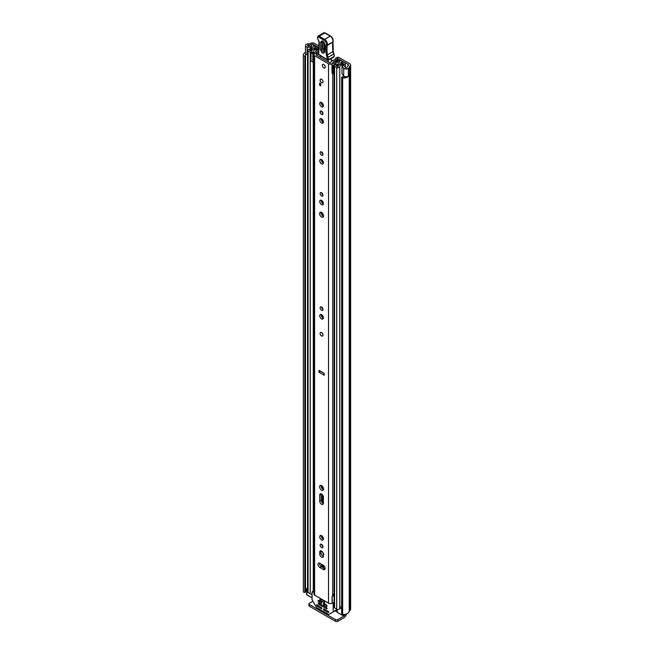 <?xml version="1.0" encoding="UTF-8"?>
<svg xmlns="http://www.w3.org/2000/svg" width="654" height="654" viewBox="0 0 654 654"><rect width="100%" height="100%" fill="white"/><g stroke="black" fill="none" stroke-linecap="round" stroke-linejoin="round"><path stroke-width="0.98" d="M345.173 76.616A3.932 2.273 0 0 1 342.426 76.853L341.617 77.254A1.177 0.679 0 0 0 341.592 77.393A1.177 0.679 0 0 0 341.936 77.875A1.177 0.679 0 0 0 342.647 78.071L342.647 614.49A1.177 0.679 180 0 1 341.936 614.294A1.177 0.679 180 0 1 341.592 613.812A1.177 0.679 180 0 1 341.617 613.673M303.726 592.238A1.177 0.679 180 0 1 303.382 591.821L303.382 55.402A1.177 0.679 0 0 0 303.726 55.811A1.177 0.679 0 0 0 304.805 55.999L304.805 592.418A1.177 0.679 180 0 1 303.726 592.238M306.497 44.243L306.562 44.21A2.829 1.635 0 0 0 305.475 45.502A2.829 1.635 0 0 0 306.301 46.655A2.829 1.635 0 0 0 307.118 46.99L310.813 47.971L311.664 46.9L307.977 45.911A0.785 0.458 180 0 1 308.05 45.069A3.932 2.273 180 0 1 309.317 44.946A2.829 1.635 0 0 0 311.312 44.472L311.557 44.325A1.177 0.679 180 0 1 313.225 44.325L318.882 47.595M305.475 45.502L305.475 53.211A2.829 1.635 0 0 0 306.301 54.364A2.829 1.635 0 0 0 307.118 54.691L307.576 54.813M342.647 614.49A5.976 3.45 0 0 0 349.228 611.073A0.785 0.458 180 0 1 349.457 610.746L349.702 610.607A3.221 1.864 0 0 0 350.65 609.291L350.65 65.04A3.221 1.864 180 0 0 349.702 63.724L339.222 57.666A4.717 2.722 0 0 0 338.102 57.192L336.998 58.19A2.363 1.365 180 0 1 337.734 58.484L348.255 64.558A1.177 0.679 180 0 1 348.598 65.04A1.177 0.679 180 0 1 348.255 65.514L348.01 65.662A2.829 1.635 0 0 0 347.184 66.806A3.932 2.273 180 0 1 346.972 67.542A0.785 0.458 180 0 1 345.508 67.583L343.808 65.457L341.952 65.948L341.952 73.657L343.652 75.782A2.829 1.635 0 0 0 344.225 76.256A2.829 1.635 0 0 0 348.451 76.109L348.451 68.4L348.353 76.175M341.952 65.948L343.652 68.081A2.829 1.635 0 0 0 344.225 68.547A2.829 1.635 0 0 0 348.451 68.4M306.497 44.178A5.976 3.45 180 0 1 309.309 43.769A0.785 0.458 0 0 0 309.865 43.638L310.11 43.491A3.221 1.864 180 0 1 314.672 43.491L318.931 45.96M336.557 58.083L335.453 58.19L338.102 57.192M335.453 58.19L335.003 59.825M305.492 55.696L305.5 592.042L304.805 592.418M305.009 592.393L304.805 55.999M305.835 54.012A3.932 2.273 0 0 0 305.402 55.05A3.932 2.273 0 0 0 305.483 55.525L305.5 592.042M350.65 65.04A3.221 1.864 180 0 1 349.702 66.356L349.457 66.495A0.785 0.458 0 0 0 349.228 66.814A5.976 3.45 180 0 1 348.517 68.433M306.595 589.843A3.932 2.273 0 0 0 305.5 590.954M305.475 52.418A5.976 3.45 0 0 0 303.35 55.05L303.35 591.478A5.976 3.45 0 0 0 303.382 591.821M342.647 78.071A5.976 3.45 0 0 0 348.517 76.273M343.734 615.766L344.086 615.97A1.177 0.679 120 0 0 344.764 615.185M344.086 615.97L337.75 619.632L337.75 621.3L344.086 617.638A3.221 1.864 120 0 0 346.35 614.008M337.75 621.3A1.57 0.907 180 0 1 335.518 621.3L309.383 606.209A1.57 0.907 180 0 1 308.925 605.571L308.925 603.895A1.57 0.907 0 0 1 309.383 603.258L312.89 601.23M308.925 603.895A1.57 0.907 0 0 0 309.383 604.541L309.383 606.209M335.518 621.3L335.518 619.632L309.383 604.541M335.518 619.632A1.57 0.907 0 0 0 337.75 619.632M305.009 55.974L305.5 55.615M311.664 48.756L311.664 46.9M310.813 49.042L310.813 47.971M322.586 336.017A2.044 1.177 -120 0 0 323.011 335.077A2.044 1.177 -120 0 0 322.12 333.017A2.044 1.177 -120 0 0 320.542 332.469M325.095 568.408A2.591 1.496 -120 0 0 323.264 565.228L319.871 563.266A2.591 1.496 -120 0 0 318.572 563.143A2.591 1.496 -120 0 0 318.171 565.22A2.591 1.496 -120 0 0 319.871 567.509L323.264 569.462A2.591 1.496 -120 0 0 324.556 569.593A2.591 1.496 -120 0 0 325.095 568.408M320.149 545.125A2.003 1.161 -120 0 0 321.024 547.145A2.003 1.161 -120 0 0 322.569 547.684A2.003 1.161 -120 0 0 322.986 546.769A2.003 1.161 -120 0 0 322.111 544.749A2.003 1.161 -120 0 0 320.558 544.21A2.003 1.161 -120 0 0 320.149 545.125M321.596 544.324A2.003 1.161 -120 0 0 322.986 546.736M319.732 536.73A2.591 1.496 -120 0 0 320.861 539.346A2.591 1.496 -120 0 0 322.863 540.041A2.591 1.496 -120 0 0 323.403 538.855A2.591 1.496 -120 0 0 322.267 536.239A2.591 1.496 -120 0 0 320.264 535.544A2.591 1.496 -120 0 0 319.732 536.73M321.212 535.512A2.591 1.496 -120 0 0 321.179 535.896A2.591 1.496 -120 0 0 323.362 539.239M319.593 486.764A2.796 1.61 -120 0 0 320.812 489.568A2.796 1.61 -120 0 0 322.962 490.32A2.796 1.61 -120 0 0 323.542 489.037A2.796 1.61 -120 0 0 322.324 486.233A2.796 1.61 -120 0 0 320.166 485.481A2.796 1.61 -120 0 0 319.593 486.764M321.089 485.415A2.796 1.61 -120 0 0 321.04 485.93A2.796 1.61 -120 0 0 323.485 489.552M320.149 307.805A2.003 1.161 -120 0 0 321.024 309.824A2.003 1.161 -120 0 0 322.569 310.356A2.003 1.161 -120 0 0 322.986 309.44A2.003 1.161 -120 0 0 322.111 307.421A2.003 1.161 -120 0 0 320.558 306.889A2.003 1.161 -120 0 0 320.149 307.805M321.596 307.004A2.003 1.161 -120 0 0 322.986 309.407M319.732 315.719A2.591 1.496 -120 0 0 320.861 318.326A2.591 1.496 -120 0 0 322.863 319.021A2.591 1.496 -120 0 0 323.403 317.836A2.591 1.496 -120 0 0 322.267 315.228A2.591 1.496 -120 0 0 320.264 314.533A2.591 1.496 -120 0 0 319.732 315.719M321.212 314.492A2.591 1.496 -120 0 0 321.179 314.885A2.591 1.496 -120 0 0 323.362 318.228M320.149 193.51A2.003 1.161 -120 0 0 321.024 195.53A2.003 1.161 -120 0 0 322.569 196.061A2.003 1.161 -120 0 0 322.986 195.145A2.003 1.161 -120 0 0 322.111 193.126A2.003 1.161 -120 0 0 320.558 192.587A2.003 1.161 -120 0 0 320.149 193.51M321.596 192.709A2.003 1.161 -120 0 0 322.986 195.113M319.732 201.424A2.591 1.496 -120 0 0 320.861 204.032A2.591 1.496 -120 0 0 322.863 204.727A2.591 1.496 -120 0 0 323.403 203.541A2.591 1.496 -120 0 0 322.267 200.925A2.591 1.496 -120 0 0 320.264 200.23A2.591 1.496 -120 0 0 319.732 201.424M321.212 200.198A2.591 1.496 -120 0 0 321.179 200.59A2.591 1.496 -120 0 0 323.362 203.934M319.593 213.605A2.796 1.61 -120 0 0 320.812 216.417A2.796 1.61 -120 0 0 322.962 217.161A2.796 1.61 -120 0 0 323.542 215.885A2.796 1.61 -120 0 0 322.324 213.073A2.796 1.61 -120 0 0 320.166 212.329A2.796 1.61 -120 0 0 319.593 213.605M321.089 212.264A2.796 1.61 -120 0 0 321.04 212.771A2.796 1.61 -120 0 0 323.485 216.4M320.149 152.734A2.003 1.161 -120 0 0 321.024 154.753A2.003 1.161 -120 0 0 322.569 155.292A2.003 1.161 -120 0 0 322.986 154.369A2.003 1.161 -120 0 0 322.111 152.349A2.003 1.161 -120 0 0 320.558 151.818A2.003 1.161 -120 0 0 320.149 152.734M321.596 151.932A2.003 1.161 -120 0 0 322.986 154.336M319.732 160.647A2.591 1.496 -120 0 0 320.861 163.263A2.591 1.496 -120 0 0 322.863 163.958A2.591 1.496 -120 0 0 323.403 162.764A2.591 1.496 -120 0 0 322.267 160.156A2.591 1.496 -120 0 0 320.264 159.462A2.591 1.496 -120 0 0 319.732 160.647M321.212 159.421A2.591 1.496 -120 0 0 321.179 159.813A2.591 1.496 -120 0 0 323.362 163.157M319.732 119.87A2.591 1.496 -120 0 0 320.861 122.486A2.591 1.496 -120 0 0 322.863 123.181A2.591 1.496 -120 0 0 323.403 121.996A2.591 1.496 -120 0 0 322.267 119.38A2.591 1.496 -120 0 0 320.264 118.685A2.591 1.496 -120 0 0 319.732 119.87M321.212 118.652A2.591 1.496 -120 0 0 321.179 119.036A2.591 1.496 -120 0 0 323.362 122.38M320.149 111.957A2.003 1.161 -120 0 0 321.024 113.976A2.003 1.161 -120 0 0 322.569 114.515A2.003 1.161 -120 0 0 322.986 113.6A2.003 1.161 -120 0 0 322.111 111.581A2.003 1.161 -120 0 0 320.558 111.041A2.003 1.161 -120 0 0 320.149 111.957M321.596 111.155A2.003 1.161 -120 0 0 322.986 113.567M319.732 103.561A2.591 1.496 -120 0 0 320.861 106.177A2.591 1.496 -120 0 0 322.863 106.872A2.591 1.496 -120 0 0 323.403 105.686A2.591 1.496 -120 0 0 322.267 103.07A2.591 1.496 -120 0 0 320.264 102.376A2.591 1.496 -120 0 0 319.732 103.561M321.212 102.343A2.591 1.496 -120 0 0 321.179 102.727A2.591 1.496 -120 0 0 323.362 106.071M320.117 80.09A2.044 1.177 -120 0 0 321.008 82.151A2.044 1.177 -120 0 0 322.586 82.698A2.044 1.177 -120 0 0 323.011 81.766A2.044 1.177 -120 0 0 322.12 79.706A2.044 1.177 -120 0 0 320.542 79.159A2.044 1.177 -120 0 0 320.117 80.09M322.34 65.326A2.044 1.177 -120 0 0 323.239 67.387A2.044 1.177 -120 0 0 324.809 67.934A2.044 1.177 -120 0 0 325.234 66.994A2.044 1.177 -120 0 0 324.343 64.934A2.044 1.177 -120 0 0 322.765 64.386A2.044 1.177 -120 0 0 322.34 65.326M318.433 54.208A5.387 3.107 180 0 1 316.323 54.503L316.062 54.895L329.959 62.915L330.63 62.768A5.387 3.107 180 0 1 335.191 59.808A1.177 0.679 0 0 1 336.548 60.479A1.177 0.679 0 0 0 336.548 60.479L336.54 61.574M321.212 493.868A2.591 1.496 -120 0 0 321.179 494.261L321.179 500.228A2.591 1.496 -120 0 0 323.362 503.572M321.212 550.889A2.591 1.496 -120 0 0 321.179 551.281L321.179 553.137A2.591 1.496 -120 0 0 323.362 556.48M319.512 563.102A2.591 1.496 -120 0 0 321.318 566.675L324.703 568.628A2.591 1.496 -120 0 0 325.063 568.792M324.147 373.557L320.427 371.145M324.147 373.303L324.147 375.224L318.98 372.24L318.98 370.311L324.147 373.303M323.403 554.232A2.591 1.496 -120 0 0 322.267 551.616A2.591 1.496 -120 0 0 320.264 550.921A2.591 1.496 -120 0 0 319.732 552.115L319.732 553.971A2.591 1.496 -120 0 0 320.861 556.587A2.591 1.496 -120 0 0 322.863 557.282A2.591 1.496 -120 0 0 323.403 556.096L323.403 554.232M323.403 497.212A2.591 1.496 -120 0 0 322.267 494.604A2.591 1.496 -120 0 0 320.264 493.901A2.591 1.496 -120 0 0 319.732 495.094L319.732 501.062A2.591 1.496 -120 0 0 320.861 503.678A2.591 1.496 -120 0 0 322.863 504.373A2.591 1.496 -120 0 0 323.403 503.179L323.403 497.212M318.457 52.778A3.344 1.929 180 0 1 316.25 53.326A2.436 1.406 0 0 0 313.904 54.732A2.436 1.406 0 0 0 314.615 55.729L328.512 63.749A2.436 1.406 0 0 0 331.128 64.067A2.436 1.406 0 0 0 332.673 62.809A3.344 1.929 180 0 1 336.131 60.953L336.54 60.732M313.904 54.732L313.904 594.11A2.436 1.406 0 0 0 314.615 595.099L328.512 603.127A2.436 1.406 0 0 0 332.126 603.029M320.73 83.655L320.73 85.903L319.618 85.265L319.618 83.017L320.73 83.655L320.73 84.619L319.618 85.265M334.071 593.946A3.344 1.929 180 0 0 332.673 595.442A2.436 1.406 0 0 1 332.142 596.268L332.142 603.013M334.071 594.829A3.687 2.126 0 0 0 332.87 594.862M332.142 596.595L332.363 602.824M334.071 596.031A1.57 0.907 0 0 0 332.363 596.399M318.98 372.24L320.877 371.415M319.798 57.053A1.57 0.907 60 0 1 319.814 57.012A0.785 0.458 -120 0 0 320.386 56.407L320.313 55.647M328.275 60.233L328.308 61.958M319.814 57.012L320.444 56.645M331.333 58.541L331.382 61.296M325.022 45.003L324.801 51.936C323.207 54.266 321.719 53.35 320.337 49.173L320.566 42.24C322.16 39.902 323.64 40.826 325.022 45.003A1.177 0.703 -178.1 0 1 324.678 44.48C324.049 42.592 323.37 41.578 322.626 41.447L321.858 42.42L321.629 49.352C322.536 52.083 323.501 52.68 324.548 51.151M324.466 51.306L322.675 49.107L323.076 41.611M332.755 42.24L332.878 41.831A3.932 2.273 -120 0 0 330.237 36.183L324.785 32.978L319.217 36.183L324.678 39.395A3.932 2.273 60 0 1 327.319 45.044L327.188 45.453A44.815 25.874 -120 0 0 327.433 54.846A7.864 4.537 -120 0 0 328.112 57.438A7.864 4.537 60 0 1 328.725 59.628L327.621 59.776A7.08 4.088 -120 0 0 327.074 57.797A8.649 4.995 60 0 1 326.33 54.952A45.6 26.324 60 0 1 326.084 45.33L326.223 44.873A3.147 1.815 -120 0 0 324.114 40.352L318.653 37.139A1.414 0.818 -120 0 0 317.615 37.654L317.607 37.883A2.591 1.496 -120 0 0 318.269 39.968A3.932 2.273 60 0 1 319.266 43.131L318.653 54.38L327.621 59.776A0.785 0.441 -59 0 0 327.777 60.127A0.785 0.785 0 0 0 328.578 60.135A0.785 0.458 60 0 0 328.725 59.628L334.259 56.277A7.864 4.537 -120 0 0 333.671 54.225A7.864 4.537 60 0 1 333 51.641A44.815 25.874 60 0 1 332.755 42.24L332.763 41.48L332.755 42.24L327.188 45.453L326.084 45.33M324.785 32.978L325.324 33.289L324.785 32.978A2.199 1.275 -120 0 0 323.632 32.839L318.073 36.052A2.199 1.275 60 0 1 319.217 36.183L318.653 37.139M319.062 48.764L319.062 49.459L319.062 48.764M318.711 51.838L318.711 52.533L318.711 51.838M333.9 54.053L334.259 56.277M334.194 56.473L332.723 57.462M324.188 42.355L323.967 49.287L324.736 49.761M324.376 51.789L324.449 51.413A1.177 0.703 -178.1 0 0 324.801 51.936M323.787 64.493A2.044 1.177 60 0 1 325.128 66.291A2.044 1.177 60 0 1 324.809 67.934A2.044 1.177 60 0 1 323.787 67.828A2.044 1.177 60 0 1 322.455 66.029A2.044 1.177 60 0 1 322.765 64.386A2.044 1.177 60 0 1 323.787 64.493M321.506 332.608A2.044 1.177 60 0 1 322.847 334.407A2.044 1.177 60 0 1 322.528 336.05A2.044 1.177 60 0 1 321.506 335.943A2.044 1.177 60 0 1 320.174 334.145A2.044 1.177 60 0 1 320.485 332.502A2.044 1.177 60 0 1 321.506 332.608M321.564 79.257A2.044 1.177 60 0 1 322.904 81.063A2.044 1.177 60 0 1 322.586 82.698A2.044 1.177 60 0 1 321.564 82.6A2.044 1.177 60 0 1 320.231 80.794A2.044 1.177 60 0 1 320.542 79.159A2.044 1.177 60 0 1 321.564 79.257M322.741 538.896L322.741 536.844M322.741 503.228L322.741 495.209L322.741 503.228M322.741 489.167L322.741 486.748L322.741 489.167M317.116 48.298L318.334 47.538L316.225 46.32A1.807 1.046 0 0 0 314.272 46.091A1.807 1.046 0 0 0 313.143 47.039A3.85 2.224 180 0 1 309.358 49.23A1.807 1.046 0 0 0 307.576 50.268A1.807 1.046 0 0 0 308.108 51.012L310.192 52.214A1.807 1.046 0 0 0 312.162 52.443A1.807 1.046 0 0 0 313.282 51.478A3.262 1.88 180 0 1 313.282 51.445A3.262 1.88 180 0 1 316.577 49.565A1.807 1.046 0 0 0 317.877 49.254L318.678 49.344M339.908 61.762L339.72 61.868A1.807 1.046 0 0 0 339.189 62.612A3.262 1.88 180 0 1 339.189 62.637A3.262 1.88 180 0 1 335.894 64.517A1.807 1.046 0 0 0 334.071 65.564A1.807 1.046 0 0 0 334.603 66.307L336.687 67.509A1.807 1.046 0 0 0 338.641 67.738A1.807 1.046 0 0 0 339.778 66.79A3.85 2.224 180 0 1 343.563 64.599A1.807 1.046 0 0 0 345.337 63.561A1.807 1.046 0 0 0 344.805 62.817L342.696 61.607L341.478 62.31L341.478 63.855M332.011 64.811L333.009 65.809L333.009 74.025L332.011 73.027L332.011 64.337A2.126 1.226 -0 0 1 332.772 63.397L338.478 60.634A1.962 1.136 -0 0 1 341.135 60.699L341.216 60.748A2.044 1.177 180 0 1 341.813 61.582A2.044 1.177 180 0 1 341.216 62.416L340.922 62.612A4.995 2.886 180 0 1 340.922 62.637A4.995 2.886 180 0 1 335.878 65.523L338.044 66.773A5.584 3.221 180 0 1 343.53 63.602L341.478 62.31M322.741 317.885L322.741 315.833L322.741 317.885M322.741 309.244L322.741 308.386L322.741 309.244M322.741 216.016L322.741 213.596L322.741 216.016M322.741 203.59L322.741 201.538L322.741 203.59M322.741 194.941L322.741 194.091L322.741 194.941M322.741 162.813L322.741 160.761L322.741 162.813M322.741 154.172L322.741 153.314L322.741 154.172M322.741 122.036L322.741 119.984L322.741 122.036M322.741 113.395L322.741 112.545L322.741 113.395M322.741 105.727L322.741 103.675L322.741 105.727M322.798 565.277A2.436 1.406 -0 0 0 323.452 565.98L324.58 566.626M322.741 567.492L322.741 565.252L322.741 567.492M312.056 594.085A1.807 1.046 180 0 1 310.192 593.84L308.108 592.63A1.807 1.046 180 0 1 307.576 591.895L307.576 50.268M341.592 606.56A3.85 2.224 0 0 0 339.835 608.056A3.85 2.224 0 0 0 339.778 608.408A1.807 1.046 180 0 1 338.641 609.365A1.807 1.046 180 0 1 336.687 609.136L334.603 607.926A1.807 1.046 180 0 1 334.071 607.19L334.071 65.564M313.904 61.917A2.126 1.226 180 0 1 313.601 61.926L311.051 61.353L311.051 52.704L313.904 52.631L318.678 49.148M311.051 53.129L313.601 53.71A2.126 1.226 -0 0 0 315.228 53.268L318.621 50.93M334.071 72.292L333.883 64.166L339.589 61.394L339.589 61.95M318.334 48.044L318.334 47.538M312.056 597.805L306.824 594.78A0.785 0.458 180 0 1 306.595 594.461L306.595 588.682A0.785 0.458 0 0 0 306.824 589.001L306.824 594.78M345.05 614.351L345.05 614.523A2.363 1.365 180 0 1 344.364 615.488L344.086 615.651A0.785 0.458 180 0 1 342.974 615.651L337.341 612.397A0.785 0.458 180 0 1 337.112 612.079L337.112 609.315M317.116 48.241L314.868 47.055A5.584 3.221 180 0 1 309.383 50.227L311.549 51.478A4.995 2.886 180 0 1 311.549 51.445A4.995 2.886 180 0 1 316.593 48.568L316.928 48.396A2.044 1.177 180 0 1 318.866 48.085M333.883 64.166L333.744 65.809L333.009 65.809M333.009 74.025L333.744 74.025L333.744 65.809M312.784 53.71L312.784 61.926M341.592 609.07L339.835 608.056M306.595 588.682A0.785 0.458 0 0 1 306.824 588.363L307.102 588.199A2.363 1.365 180 0 1 307.576 587.987M307.576 589.434L306.824 589.001M319.92 598.745L319.92 600.159L324.654 602.89L324.654 601.476L319.92 598.745L324.94 601.304M323.452 608.939L323.452 609.585L324.286 609.103M324.842 609.422L323.73 610.059L328.046 612.553L328.798 612.25L328.602 611.588L323.73 608.776M334.071 602.489L332.633 603.323A0.785 0.458 60 0 1 333.188 604.288L333.188 611.727A0.785 0.458 60 0 1 333.025 612.087L337.112 609.724M321.784 608.621L321.506 607.492L316.642 604.68L317.002 606.078L318.032 605.49M333.025 612.087L328.905 614.466A0.785 0.458 60 0 1 328.504 614.425L316.732 607.631A0.785 0.458 60 0 1 316.34 607.214L312.22 600.07A0.785 0.458 60 0 1 312.056 599.522L312.056 592.083A0.785 0.458 60 0 1 312.612 591.764L313.904 592.508M323.452 603.479L323.452 604.124L324.286 603.642M327.074 606.209L326.796 605.089L323.73 603.323M318.171 600.429L318.171 601.075L319.005 600.593M321.784 603.16L321.506 602.04L318.449 600.274M318.171 602.996L318.171 603.642L319.005 603.16M327.074 608.776L326.796 607.656L318.449 602.841M323.73 610.059L323.452 609.585M334.627 611.163L328.905 614.466M318.31 605.645L317.002 606.078M324.842 603.961L323.73 604.607L323.452 604.124M319.561 600.912L318.449 601.557L318.171 601.075M319.561 603.479L318.449 604.124L318.171 603.642M317.198 606.291L321.506 608.776M323.73 604.607L326.796 606.372M318.449 601.557L321.506 603.323M318.449 604.124L326.796 608.939M321.793 545.24L321.956 544.602M324.229 566.111L320.73 563.764M322.823 545.926A3.54 2.044 -120 0 0 322.798 546.605M343.652 75.782L343.652 68.081M313.225 46.745L313.225 44.325M348.255 65.514L348.255 64.558M337.734 58.484L337.734 60.994M336.998 61.353L336.998 58.19M308.05 45.935L308.05 45.069M309.317 46.27L309.317 44.946M311.312 46.802L311.312 44.472M311.557 46.867L311.557 44.325M349.228 611.073L349.228 66.814M349.457 610.746L349.457 66.495M349.702 610.607L349.702 66.356M335.191 610.836L337.112 611.948M307.118 54.691L307.118 46.99M314.615 595.099L314.615 55.729M328.512 603.127L328.512 63.749M336.131 61.77L336.131 60.953M332.673 595.442L332.673 73.689M332.673 63.446L332.673 62.809M321.449 566.748L321.449 564.5M321.449 501.495L321.449 493.966L321.457 501.528M321.449 487.549L321.449 485.554L321.457 487.582M321.449 316.144L321.449 314.59M321.449 214.398L321.449 212.403M316.323 55.042L316.323 54.503M336.548 61.566L336.548 60.503L336.548 61.566M321.179 494.261L319.732 495.094M321.179 500.228L319.732 501.062M321.179 551.281L319.732 552.115M321.179 553.137L319.732 553.971M321.318 566.675L319.871 567.509M324.703 568.628L323.264 569.462M318.31 40.025L319.038 42.78L318.416 54.037A0.785 0.474 1.9 0 0 318.653 54.38A0.785 0.441 -59 0 0 318.8 54.74L327.777 60.127A0.785 0.441 -59 0 0 328.169 60.086M326.33 54.952L327.433 54.846L333.229 51.323L333.924 53.98L327.074 57.797M324.114 40.352A0.785 0.45 120.5 0 1 324.678 39.395L330.237 36.183A0.785 0.45 -59.5 0 1 330.63 36.142C332.6 37.589 333.417 39.395 333.099 41.57A0.785 0.564 16.9 0 1 332.878 41.831L327.319 45.044A0.785 0.564 -163.1 0 1 326.223 44.873M317.615 36.992A0.785 0.474 1.9 0 0 317.615 37.654M317.411 37.425A0.785 0.474 1.9 0 0 317.378 37.54L317.378 37.54A0.785 0.474 1.9 0 0 317.607 37.883M318.073 36.052L317.378 37.54L318.269 39.968M334.186 54.748L333.826 53.947M321.858 42.42A1.177 0.703 -178.1 0 1 320.566 42.24M324.678 44.48L324.449 51.413M321.629 49.352A1.177 0.703 -178.1 0 1 320.337 49.173M323.722 42.175A1.177 0.703 1.9 0 0 322.896 42.183M323.967 49.287A1.177 0.703 1.9 0 0 322.675 49.107M323.452 489.544L323.452 488.334M322.536 538.732L322.536 536.55M322.536 503.057L322.536 494.914M322.536 489.004L322.536 486.478M323.452 216.392L323.452 215.182M322.536 317.713L322.536 315.539M322.536 309.056L322.536 307.985M322.536 215.845L322.536 213.318M322.536 203.419L322.536 201.244M322.536 194.761L322.536 193.69M322.536 162.642L322.536 160.467M322.536 153.984L322.536 152.913M322.536 121.873L322.536 119.69M322.536 113.207L322.536 112.145M322.536 105.556L322.536 103.381M322.536 567.378L322.536 565.13M323.452 567.909L323.452 565.98M339.778 608.408L339.778 66.79M343.563 76.902L343.563 75.668M343.563 65.523L343.563 64.599M308.108 592.63L308.108 51.012M313.282 591.11L313.282 61.926L313.282 591.11M310.192 593.84L310.192 52.214M316.577 50.783L316.577 49.565M317.877 49.892L317.877 49.254M318.146 49.704L318.146 49.099M336.687 609.136L336.687 67.509M334.603 607.926L334.603 66.307M315.007 48.707L315.007 47.031M314.868 48.731L314.868 47.055M340.938 64.002L340.938 62.58M341.216 63.92L341.216 62.416M313.601 53.71L313.601 61.926M344.364 615.488L344.364 614.449M344.086 614.474L344.086 615.651M337.341 609.373L337.341 612.397M342.974 615.651L342.974 614.507M337.112 609.454L333.188 611.727M316.92 604.844L316.446 605.122M333.188 604.288L334.071 603.773M312.612 591.764L313.904 591.02M328.046 612.553L328.88 612.07M323.395 554.061L323.207 553.186M341.592 613.812L341.592 77.393M321.457 566.756L321.457 564.508M321.457 316.176L321.457 314.599M321.457 214.422L321.457 212.411M318.416 54.037A0.785 0.785 0 0 0 318.8 54.74M323.632 32.839L325.177 32.937L330.63 36.142M332.968 41.987L333.099 41.57M332.984 41.913L333.229 51.323M333.45 57.323L328.578 60.135M345.337 67.37L345.337 63.561M341.813 62.114L341.813 61.582M312.22 591.723L313.904 590.75M323.975 554.183L323.035 554.167L323.051 553.431"/></g></svg>
